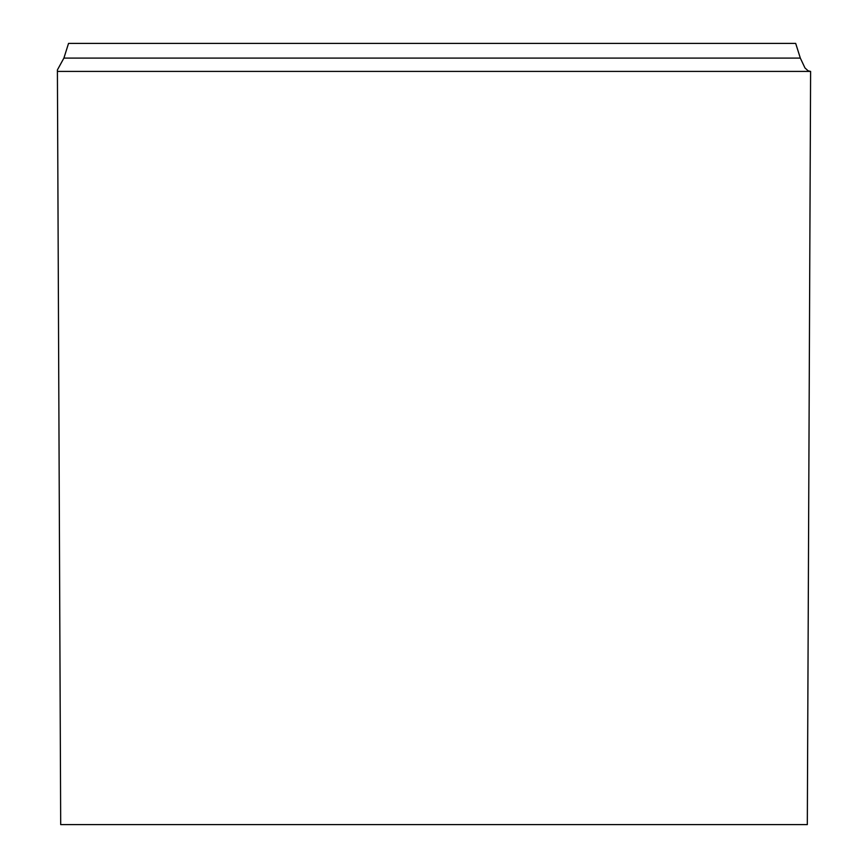 <?xml version="1.0" encoding="UTF-8"?>
<svg xmlns="http://www.w3.org/2000/svg" width="868" height="868" viewBox="0 0 868 868"><rect width="100%" height="100%" fill="white"/><g stroke="black" fill="none" stroke-linecap="round" stroke-linejoin="round"><path stroke-width="1.3" d="M57.407 71.404L60.695 824.6L807.316 824.6L810.604 71.404L57.407 71.404L57.396 69.928L63.896 58.102L800.329 58.102L795.685 43.4L68.539 43.4L63.896 58.102M810.452 71.404L808.054 70.764L804.972 67.954L800.329 58.102"/></g></svg>
